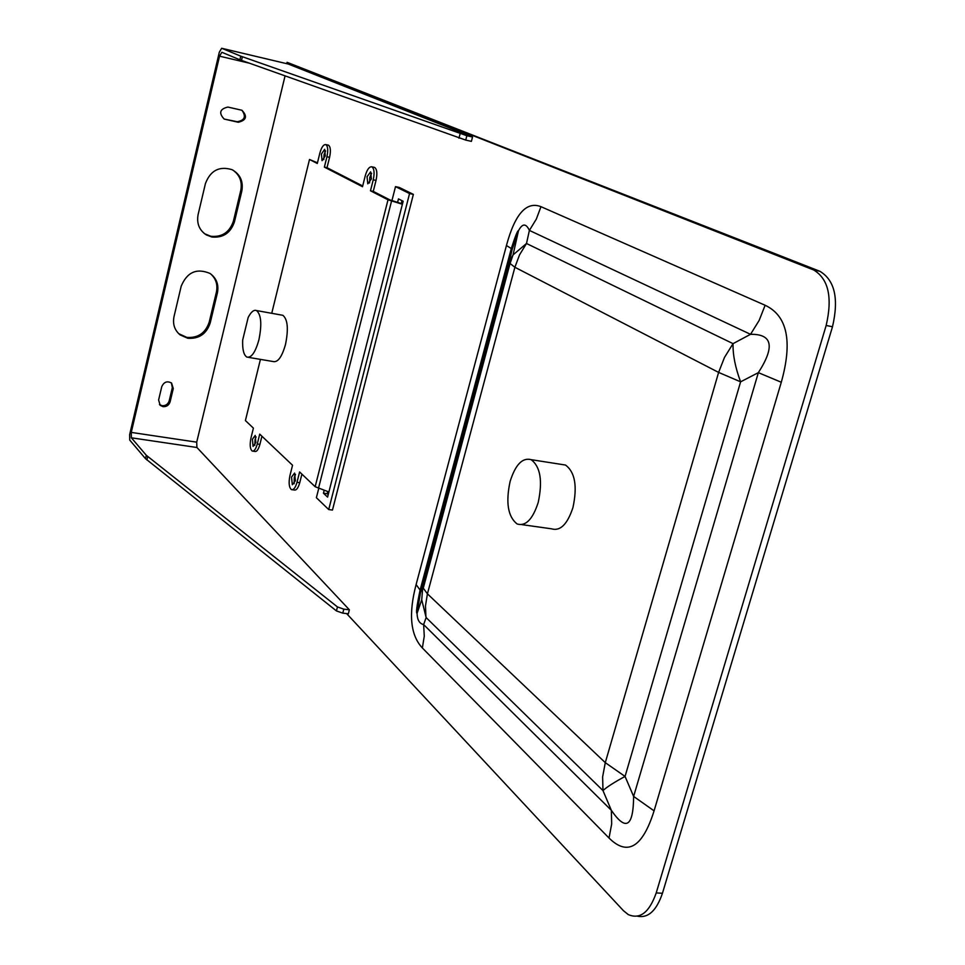 <?xml version="1.0" encoding="UTF-8"?>
<svg xmlns="http://www.w3.org/2000/svg" width="965" height="965" viewBox="0 0 965 965"><rect width="100%" height="100%" fill="white"/><g stroke="black" fill="none" stroke-linecap="round" stroke-linejoin="round"><path stroke-width="1.45" d="M258.922 339.752C262.022 324.337 261.213 314.614 256.521 310.561C253.831 309.584 251.045 311.888 248.174 317.473L242.673 340.066C242.324 349.427 243.723 355.096 246.871 357.086C251.407 358.063 255.423 352.285 258.922 339.752M248.451 357.352L273.228 361.549C277.896 362.55 281.997 356.833 285.519 344.372C288.607 329.053 287.727 319.367 282.878 315.314L281.394 315.048M255.846 442.573L255.206 435.408L252.42 439.256L253.059 446.433L255.846 442.573M254.784 445.323L255.025 439.654L256.087 436.904M325.302 155.944L324.686 149.31L321.429 154.014L322.045 160.636L325.302 155.944M323.757 159.635L324.059 154.593L325.615 150.89M295.387 480.763L294.59 473.079L291.539 477.06L292.335 484.744L295.387 480.763M294.144 483.767L294.277 477.458L295.507 474.442M371.404 178.911L370.644 171.83L367.038 176.74L367.798 183.82L371.404 178.911M369.583 182.964L369.8 177.331L371.634 173.278M210.684 273.903C215.979 278.692 217.885 284.747 216.413 292.069L209.2 322.177C205.461 333.094 198.006 338.16 186.824 337.4L178.646 333.625M187.789 338.269L180.129 334.915C174.593 330.235 172.554 324.156 174.002 316.665L181.179 286.255C187.041 272.142 196.643 267.872 209.996 273.433C216.51 278.137 218.983 284.615 217.415 292.865L210.189 323.01C206.45 333.95 198.983 339.029 187.789 338.269M171.372 382.9L172.337 387.616L169.201 400.825C168.019 404.263 165.654 405.891 162.084 405.698L159.478 404.54M163.001 406.663L160.166 405.312L158.61 399.98L161.746 386.712C163.929 381.899 167.21 380.68 171.589 383.081L173.266 388.557L170.117 401.778C168.947 405.228 166.571 406.856 163.001 406.663M232.975 170.154C239.79 175.063 242.384 181.818 240.768 190.455L233.409 221.142C229.622 232.251 222.107 237.306 210.877 236.292L204.544 233.711M211.878 237.016L206.365 234.941C199.272 230.213 196.522 223.434 198.102 214.604L205.424 183.591C210.406 170.503 219.272 165.859 231.998 169.659C240.225 174.243 243.494 181.384 241.817 191.094L234.447 221.841C230.647 232.963 223.132 238.017 211.878 237.016M510.111 481.451C505.588 502.536 507.928 516.709 517.107 523.971C525.66 526.564 532.704 519.387 538.217 502.439C542.776 480.92 540.424 466.674 531.136 459.666C522.451 457.362 515.443 464.623 510.111 481.451M521.932 524.646L551.473 528.808C560.243 531.426 567.408 524.333 572.957 507.53C577.516 486.203 575.019 472.042 565.478 465.046L561.075 464.358M328.016 145.088L328.438 145.172C330.561 146.728 330.935 150.781 329.584 157.331L326.93 156.752C328.281 150.202 327.907 146.149 325.796 144.593C323.504 144.352 321.514 147.223 319.825 153.218L317.292 163.483L309.5 159.478L271.744 313.299M260.429 359.378L245.412 420.559L253.397 428.134L250.997 437.893C249.633 444.672 250.032 449.051 252.167 451.029C254.121 451.524 255.834 449.171 257.293 443.972L259.718 434.129L292.54 465.251L289.958 475.528C288.511 482.717 288.993 487.409 291.394 489.605C293.565 490.196 295.435 487.771 296.991 482.319L299.608 471.957L315.157 486.71L328.884 491.969M402.381 204.242L388.014 199.803L370.476 190.793L373.238 179.828C374.697 172.868 374.227 168.537 371.839 166.824C369.269 166.511 367.074 169.514 365.24 175.835L362.502 186.703L324.373 167.114L326.93 156.752M362.695 185.968L327.014 167.693L324.373 167.114M402.465 203.941L389.872 199.9L373.25 191.384L370.476 190.793M391.923 200.708L395.505 186.631L409.558 193.555L328.715 509.556L316.387 497.699L318.727 488.471M397.544 202.553L398.473 198.887L403.153 201.251L327.581 497.108L323.444 493.187L324.168 490.341M323.444 493.187L327.171 493.718L328.197 494.683M401.995 200.672L401.283 203.47M327.726 491.571L327.171 493.718M241.925 110.263C246.316 116.536 244.76 120.348 237.245 121.723L224.145 119.057C218.56 112.977 219.803 108.973 227.897 107.067L241.938 110.263C247.607 116.283 246.401 120.287 238.307 122.266L237.245 121.723M219.32 52.182L129.624 434.696L129.744 440.088L145.51 458.677L146.306 455.299L131.385 437.808L131.264 432.404L219.525 56.175L221.866 52.279L239.887 59.806L240.755 56.151L221.66 48.274L219.32 52.182M346.616 613.583L623.474 910.719L628.227 914.567C639.976 919.693 649.312 912.48 656.212 892.927L826.161 325.47C832.674 297.329 828.477 278.813 813.591 269.935L287.088 62.327L286.762 63.678M287.088 62.327L819.84 271.274C834.785 280.176 839.007 298.655 832.493 326.749L662.448 893.276C656.49 910.743 648.166 918.378 637.479 916.207M238.307 122.266L224.145 119.057M131.264 432.404L196.703 442.163L285.037 75.994M328.715 509.556L332.467 510.075L413.37 194.375L399.257 187.439L395.505 186.631M196.703 442.163L196.92 447.495L131.385 437.808M146.306 455.299L337.461 606.937L343.817 609.156L342.78 613.149L348.341 613.788L349.378 609.808L196.92 447.495M288.089 63.992L221.673 48.286M240.755 56.151L466.867 135.715L465.733 140.082L471.39 141.385L472.536 137.018L288.233 64.028L221.66 48.274M420.463 592.703L420.113 590.073L416.108 584.561C408.352 614.078 410.439 635.211 422.368 647.973L424.274 636.152L423.635 624.584L611.34 810.298L611.677 823.965L609.024 838.03C627.564 856.413 642.581 847.354 654.077 810.853L633.631 796.427L758.345 372.647L781.288 382.261C792.735 341.381 787.356 315.724 765.124 305.266L759.141 320.452L750.529 334.312L529.387 230.406C525.997 223.168 522.355 223.289 518.482 230.756L512.065 249.754L420.463 592.703L417.049 613.39C417.278 619.928 419.473 623.655 423.635 624.584L426.132 617.564L421.729 599.772L417.049 613.39C415.867 613.04 416.892 605.272 420.113 590.073L511.305 248.548L512.065 249.754L509.122 262.757L514.888 267.269L427.423 593.825L605.284 762.652L718.611 372.406L514.888 267.269L519.544 254.832L526.504 243.494L513.054 254.893L509.122 262.757L422.899 585.514L421.729 599.772L422.899 585.514L420.463 592.703M506.444 245.52L511.305 248.548C515.31 236.087 517.698 230.153 518.482 230.756L513.054 254.893L509.894 264.036L423.273 588.168L427.423 593.825L425.481 605.851L425.879 615.935L426.132 617.564L602.98 790.588C606.901 786.97 614.259 782.253 625.055 776.439L633.631 796.427C633.342 826.957 625.911 831.577 611.34 810.298L602.98 790.588L602.63 776.861L605.284 762.652L625.055 776.439L740.601 381.826C735.306 367.593 732.785 354.867 733.038 343.649L750.529 334.312C772.482 333.938 775.076 346.712 758.345 372.647L740.601 381.826L718.611 372.406L724.498 357.4L733.038 343.649L526.504 243.494L529.387 230.406L536.323 219.115L540.979 206.679C526.468 201.01 514.948 213.953 506.444 245.52L416.108 584.561M342.78 613.149L336.423 610.917L145.51 458.677M343.817 609.156L349.378 609.808M465.733 140.082L239.887 59.806M466.867 135.715L472.536 137.018M409.558 193.555L413.37 194.375M317.461 162.796L309.5 159.478M327.014 167.693L329.584 157.331M374.094 167.319L374.613 167.428C377.001 169.14 377.472 173.471 376.024 180.419L373.238 179.828M373.25 191.384L376.024 180.419M301.9 474.141L299.741 482.717C298.173 488.157 296.303 490.582 294.132 489.991L292.419 489.738M261.925 436.216L259.911 444.358C258.451 449.557 256.738 451.909 254.784 451.415L252.999 451.15M388.014 199.803L315.157 486.71M248.825 63.051L219.525 56.175M609.024 838.03L422.368 647.973M540.979 206.679L765.124 305.266M781.288 382.261L654.077 810.853M656.212 892.927L662.448 893.276M826.161 325.47L832.493 326.749M813.591 269.935L819.84 271.274M336.423 610.917L337.461 606.937M147.705 456.602L146.909 460.003M458.966 138.212L460.1 133.845M242.372 56.766L241.503 60.433M234.447 221.841L233.409 221.142M241.817 191.094L240.768 190.455M173.266 388.557L172.337 387.616M170.117 401.778L169.201 400.825M217.415 292.865L216.413 292.069M210.189 323.01L209.2 322.177M224.99 119.322L223.952 118.779M391.549 201.07L318.474 488.387M299.741 482.717L296.991 482.319M259.911 444.358L257.293 443.972M256.521 310.561L282.878 315.314M180.129 334.915L179.188 334.059M206.365 234.941L205.364 234.218M531.136 459.666L565.478 465.046M374.613 167.428L371.839 166.824M328.438 145.172L325.796 144.593"/></g></svg>
